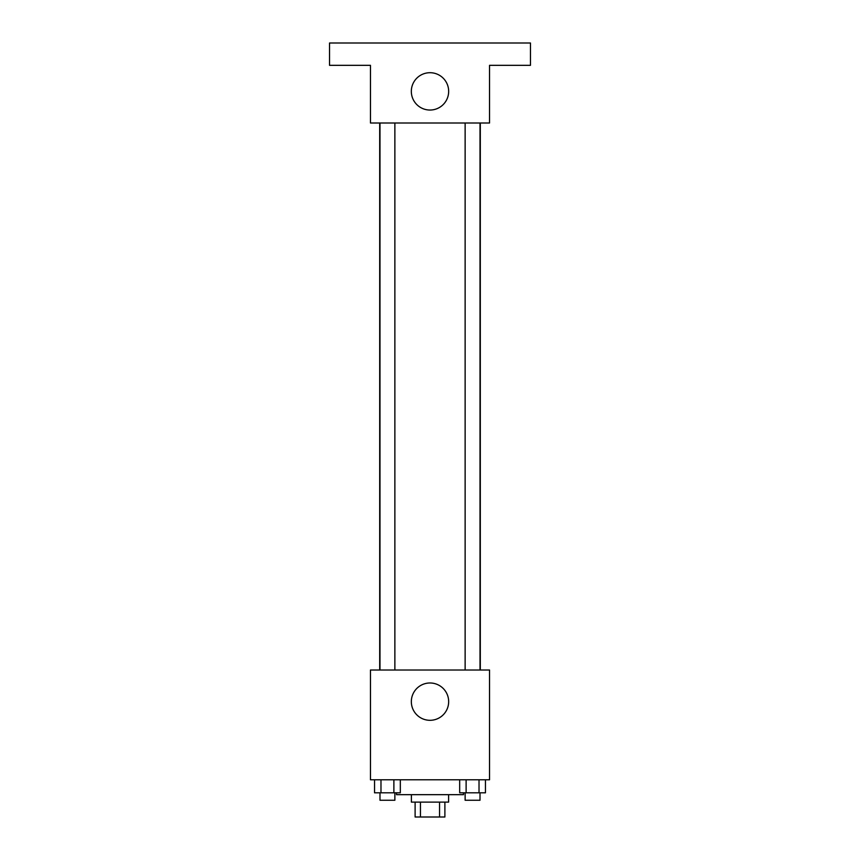 <?xml version="1.0" encoding="UTF-8"?>
<svg xmlns="http://www.w3.org/2000/svg" width="860" height="860" viewBox="0 0 860 860"><rect width="100%" height="100%" fill="white"/><g stroke="black" fill="none" stroke-linecap="round" stroke-linejoin="round"><path stroke-width="1.29" d="M439.546 802.111L439.546 817L415.111 817L415.111 802.111M439.546 817L444.889 817L444.889 802.111M448.608 794.672L448.608 802.111L411.392 802.111L411.392 794.672M420.454 802.111L420.454 817M396.514 792.812L396.514 794.672L463.486 794.672L463.486 792.812M489.533 779.784L370.466 779.784L370.466 670.015L489.533 670.015L489.533 779.784M448.662 701.642A18.662 18.662 0 0 1 420.669 717.81A18.662 18.662 0 0 1 420.669 685.484A18.662 18.662 0 0 1 448.662 701.642M480.31 123.001L480.31 670.015M465.131 670.015L465.131 123.001M394.869 123.001L394.869 670.015M489.533 123.001L370.466 123.001L370.466 65.328L329.531 65.328L329.531 43L530.469 43L530.469 65.328L489.533 65.328L489.533 123.001M448.662 91.375A18.662 18.662 0 0 1 420.669 107.543A18.662 18.662 0 0 1 420.669 75.207A18.662 18.662 0 0 1 448.662 91.375M485.459 779.784L485.459 792.812L459.681 792.812L459.681 779.784M479.02 779.784L479.02 792.812M466.12 779.784L466.12 792.812M480.009 792.812L480.009 800.251L465.131 800.251L465.131 792.812M400.319 779.784L400.319 792.812L374.541 792.812L374.541 779.784M393.88 779.784L393.88 792.812M380.98 779.784L380.98 792.812M394.869 792.812L394.869 800.251L379.991 800.251L379.991 792.812M379.69 123.001L379.69 670.015M480.009 670.015L480.009 123.001M379.991 123.001L379.991 670.015"/></g></svg>
